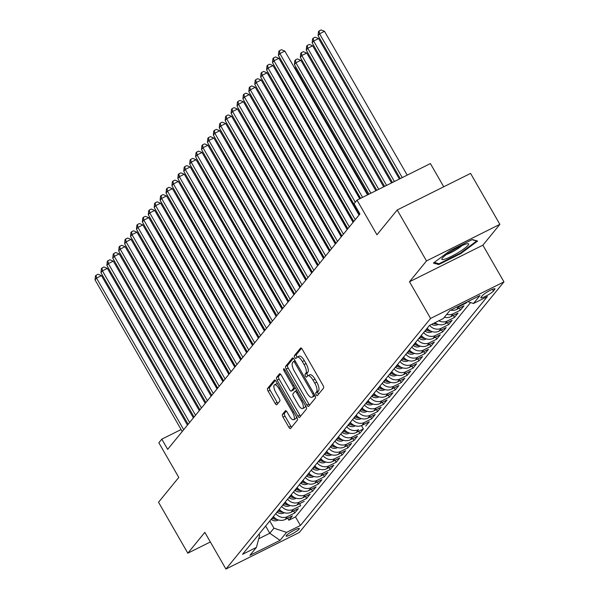 <?xml version="1.0" encoding="UTF-8"?>
<svg xmlns="http://www.w3.org/2000/svg" width="599" height="599" viewBox="0 0 599 599"><rect width="100%" height="100%" fill="white"/><g stroke="black" fill="none" stroke-linecap="round" stroke-linejoin="round"><path stroke-width="0.9" d="M316.19 394.711A1.632 0.592 -116.5 0 0 317.328 395.677A1.632 0.592 -116.5 0 0 317.403 395.617L323.572 388.062A2.336 0.846 -116.5 0 0 323.003 385.352L302.293 349.344A2.336 0.846 -116.5 0 0 300.676 347.959A2.336 0.846 -116.5 0 0 300.563 348.049L294.394 355.604A1.632 0.592 -116.5 0 0 294.79 357.506A1.632 0.592 -116.5 0 0 295.928 358.472A1.632 0.592 -116.5 0 0 296.003 358.404L296.805 357.431A7.473 2.71 -116.5 0 1 297.149 357.146A7.473 2.71 -116.5 0 1 302.345 361.556L304.067 364.559A7.473 2.71 -116.5 0 1 305.894 373.229L305.093 374.21A1.632 0.592 -116.5 0 0 305.49 376.112A1.632 0.592 -116.5 0 0 306.628 377.071A1.632 0.592 -116.5 0 0 306.703 377.011L307.504 376.037A7.473 2.71 -116.5 0 1 307.849 375.753A7.473 2.71 -116.5 0 1 313.037 380.163L314.767 383.158A7.473 2.71 -116.5 0 1 316.586 391.836L315.793 392.817A1.632 0.592 -116.5 0 0 316.19 394.711M307.849 375.753L309.833 374.764A7.473 2.71 -116.5 0 1 315.022 379.174L316.751 382.169A7.473 2.71 -116.5 0 1 318.571 390.848L317.777 391.828A1.632 0.592 -116.5 0 0 318.174 393.723A1.632 0.592 -116.5 0 0 318.526 394.239M301.522 348.319L296.378 354.615A1.632 0.592 -116.5 0 0 296.775 356.517A1.632 0.592 -116.5 0 0 297.209 357.116M297.149 357.146L299.133 356.158A7.473 2.71 -116.5 0 1 304.322 360.568L306.052 363.571A7.473 2.71 -116.5 0 1 307.871 372.241L307.077 373.222A1.632 0.592 -116.5 0 0 307.474 375.124A1.632 0.592 -116.5 0 0 307.901 375.723M299.073 529.149A7.607 1.146 150.1 0 0 299.32 528.52A7.607 1.146 150.1 0 0 293.398 530.632A7.607 1.146 150.1 0 0 286.382 535.476A7.607 1.146 150.1 0 0 286.127 536.105A7.607 1.146 150.1 0 0 292.05 534.001A7.607 1.146 150.1 0 0 299.073 529.149M282.451 414.373A2.336 0.846 -116.5 0 0 283.02 417.091L288.83 427.192A2.336 0.846 -116.5 0 0 290.455 428.57A2.336 0.846 -116.5 0 0 290.56 428.48L297.411 420.094A2.336 0.846 -116.5 0 0 296.842 417.383L276.139 381.368A2.336 0.846 -116.5 0 0 274.514 379.991A2.336 0.846 -116.5 0 0 274.409 380.08L267.558 388.466A2.336 0.846 -116.5 0 0 268.127 391.177L275.143 403.382A2.336 0.846 -116.5 0 0 276.768 404.759A2.336 0.846 -116.5 0 0 276.873 404.677L279.808 401.083A2.336 0.846 -116.5 0 0 279.239 398.372L275.757 392.323A6.245 2.269 -116.5 0 1 274.522 384.828A6.245 2.269 -116.5 0 1 278.864 388.519L292.492 412.224A6.245 2.269 -116.5 0 1 293.727 419.712A6.245 2.269 -116.5 0 1 289.384 416.028L287.116 412.075A2.336 0.846 -116.5 0 0 285.491 410.697A2.336 0.846 -116.5 0 0 285.386 410.787L282.451 414.373L284.435 413.385A2.336 0.846 -116.5 0 0 285.004 416.103L290.815 426.203A2.336 0.846 -116.5 0 0 291.586 427.229M426.503 260.932L409.499 281.755L482.869 245.178L499.873 224.355L426.503 260.932L397.204 209.979L376.943 234.786L357.019 200.133L354.061 203.757L359.924 213.948L167.675 449.347L161.812 439.157L158.855 442.781L178.779 477.425L158.525 502.232L187.824 553.184L210.346 541.96M409.499 281.755L430.591 318.443L225.92 569.05L204.828 532.361L187.824 553.184M306.89 405.081A2.336 0.846 -116.5 0 0 308.507 406.459A2.336 0.846 -116.5 0 0 308.62 406.369L315.471 397.983A2.336 0.846 -116.5 0 0 314.902 395.273L294.191 359.258A2.336 0.846 -116.5 0 0 292.574 357.88A2.336 0.846 -116.5 0 0 292.462 357.97L285.611 366.356A2.336 0.846 -116.5 0 0 286.18 369.066L306.89 405.081L308.874 404.093A2.336 0.846 -116.5 0 0 309.646 405.119M306.441 409.035L299.59 417.428A2.336 0.846 -116.5 0 1 299.485 417.51A2.336 0.846 -116.5 0 1 297.86 416.133L277.15 380.125A2.336 0.846 -116.5 0 1 276.581 377.415L279.516 373.821A2.336 0.846 -116.5 0 1 279.628 373.731A2.336 0.846 -116.5 0 1 281.245 375.116L289.646 389.717A2.336 0.846 -116.5 0 0 291.264 391.095A2.336 0.846 -116.5 0 0 291.376 391.005L293.323 388.624A2.336 0.846 -116.5 0 0 292.754 385.913L284.008 370.706A1.632 0.592 -116.5 0 1 283.686 368.752A1.632 0.592 -116.5 0 1 284.825 369.71L305.872 406.324A2.336 0.846 -116.5 0 1 306.441 409.035M397.204 209.979L470.574 173.403L499.873 224.355M287.715 518.217L288.868 520.217L292.417 515.874L285.176 519.483L287.542 516.585A9.509 8.745 -140.8 0 1 275.772 513.628M293.63 510.969L294.783 512.976L298.332 508.626L291.092 512.235L293.465 509.337A9.509 8.745 -140.8 0 1 281.687 506.387M299.545 503.729L300.698 505.728L293.465 509.337M305.46 496.489L306.613 498.488L310.162 494.145L302.929 497.747L305.295 494.856A9.509 8.745 -140.8 0 1 293.517 491.899M311.375 489.241L312.528 491.247L316.077 486.897L308.844 490.506L311.21 487.608A9.509 8.745 -140.8 0 1 299.433 484.658M317.29 482L318.443 483.999L321.992 479.657L314.76 483.266L317.126 480.368A9.509 8.745 -140.8 0 1 305.348 477.41M323.205 474.76L324.358 476.759L327.908 472.416L320.675 476.018L323.041 473.128A9.509 8.745 -140.8 0 1 311.263 470.17M329.121 467.512L330.274 469.519L333.823 465.168L326.59 468.777L328.956 465.88A9.509 8.745 -140.8 0 1 317.178 462.93M335.036 460.272L336.189 462.271L339.738 457.928L332.505 461.537L334.871 458.639A9.509 8.745 -140.8 0 1 323.093 455.682M340.958 453.024L342.104 455.03L345.653 450.688L338.42 454.289L340.786 451.391A9.509 8.745 -140.8 0 1 329.008 448.441M346.873 445.783L348.019 447.79L351.568 443.44L344.335 447.049L346.701 444.151A9.509 8.745 -140.8 0 1 334.923 441.201M352.789 438.543L353.934 440.542L357.483 436.199L350.25 439.808L352.616 436.911A9.509 8.745 -140.8 0 1 340.838 433.953M358.704 431.295L359.849 433.302L363.398 428.959L361.467 425.597M365.764 426.061L369.313 421.711L362.081 425.32L364.447 422.422A9.509 8.745 -140.8 0 1 352.669 419.472M370.534 416.814L371.68 418.813L375.229 414.471L367.996 418.08L370.362 415.182A9.509 8.745 -140.8 0 1 358.584 412.224M376.449 409.566L377.595 411.573L381.144 407.223L373.911 410.832L376.277 407.934A9.509 8.745 -140.8 0 1 364.499 404.984M382.364 402.326L383.51 404.332L387.059 399.982L379.826 403.591L382.192 400.694A9.509 8.745 -140.8 0 1 370.414 397.743M388.279 395.085L389.425 397.085L392.974 392.742L385.741 396.351L388.107 393.453A9.509 8.745 -140.8 0 1 376.329 390.496M394.194 387.838L395.34 389.844L398.889 385.494L391.656 389.103L394.022 386.205A9.509 8.745 -140.8 0 1 382.244 383.255M400.11 380.597L401.255 382.604L404.804 378.254L397.571 381.863L399.937 378.965A9.509 8.745 -140.8 0 1 388.159 376.015M406.025 373.357L407.17 375.356L410.719 371.013L403.486 374.622L405.852 371.724A9.509 8.745 -140.8 0 1 394.075 368.767M411.94 366.109L413.085 368.115L416.642 363.765L409.402 367.374L411.768 364.477A9.509 8.745 -140.8 0 1 399.99 361.526M417.855 358.868L419.008 360.868L422.557 356.525L415.317 360.134L417.683 357.236A9.509 8.745 -140.8 0 1 405.905 354.279M423.77 351.628L424.923 353.627L428.472 349.284L421.232 352.893L423.598 349.996A9.509 8.745 -140.8 0 1 411.82 347.038M429.685 344.38L430.838 346.387L434.387 342.036L427.147 345.645L429.513 342.748A9.509 8.745 -140.8 0 1 417.735 339.798M435.6 337.14L436.753 339.139L440.302 334.796L433.062 338.405L435.428 335.507A9.509 8.745 -140.8 0 1 423.65 332.55M441.515 329.899L442.668 331.898L446.218 327.556L438.977 331.165L441.343 328.267A9.509 8.745 -140.8 0 1 429.618 325.369M447.431 322.651L448.584 324.658L452.133 320.308L444.892 323.917L447.258 321.019A9.509 8.745 -140.8 0 1 438.79 320.794M453.346 315.411L454.499 317.41L458.048 313.067L450.807 316.676L453.173 313.779A9.509 8.745 -140.8 0 1 446.749 314.355M459.261 308.171L460.414 310.17L463.963 305.827L456.723 309.436L459.089 306.538A9.509 8.745 -140.8 0 1 456.228 307.384M466.067 302.473L466.329 302.929L467.123 301.948M482.427 295.562L481.132 297.156A7.375 1.108 150.1 0 0 480.885 297.77A7.375 1.108 150.1 0 0 486.628 295.726A7.375 1.108 150.1 0 0 493.426 291.032L494.729 289.437A7.375 1.108 150.1 0 0 494.969 288.823A7.375 1.108 150.1 0 0 489.233 290.867A7.375 1.108 150.1 0 0 482.427 295.562M430.591 318.443L503.961 281.867L299.298 532.474L225.92 569.05M288.868 520.217L295.509 516.907L300.436 525.465L487.354 296.587L473.472 303.506L467.789 301.619M300.436 525.465L286.554 532.384L280.047 540.35L249.903 555.378L256.409 547.411L242.528 554.33L429.453 325.452L443.335 318.533L449.842 310.567L479.979 295.539L473.472 303.506M285.236 502.037A9.509 8.745 39.2 0 0 297.014 504.994L304.247 501.385M306.613 498.488L299.38 502.097A9.509 8.745 -140.8 0 1 287.602 499.139M312.528 491.247L305.295 494.856M318.443 483.999L311.21 487.608M324.358 476.759L317.126 480.368M330.274 469.519L323.041 473.128M336.189 462.271L328.956 465.88M342.104 455.03L334.871 458.639M348.019 447.79L340.786 451.391M353.934 440.542L346.701 444.151M359.849 433.302L352.616 436.911M344.388 429.61A9.509 8.745 39.2 0 0 356.165 432.56L363.398 428.959M371.68 418.813L364.447 422.422M377.595 411.573L370.362 415.182M383.51 404.332L376.277 407.934M389.425 397.085L382.192 400.694M395.34 389.844L388.107 393.453M401.255 382.604L394.022 386.205M407.17 375.356L399.937 378.965M413.085 368.115L405.852 371.724M419.008 360.868L411.768 364.477M424.923 353.627L417.683 357.236M430.838 346.387L423.598 349.996M436.753 339.139L429.513 342.748M442.668 331.898L435.428 335.507M448.584 324.658L441.343 328.267M454.499 317.41L447.258 321.019M460.414 310.17L453.173 313.779M466.329 302.929L459.089 306.538M295.509 516.907L470.582 302.54M294.783 512.976L287.542 516.585M265.642 526.034L269.79 533.26L273.93 528.183L269.782 520.965M443.739 186.776L430.389 163.564L357.019 200.133M482.869 245.178L503.961 281.867M181.085 429.55L161.812 439.157M258.723 538.771L269.79 533.26L280.047 540.35M259 534.166L259.659 535.304L256.409 547.411M450.74 310.117A9.509 8.745 39.2 0 0 456.723 309.436M444.383 317.253A9.509 8.745 39.2 0 0 450.807 316.676M434.911 322.734A9.509 8.745 39.2 0 0 444.892 323.917M427.199 328.207A9.509 8.745 39.2 0 0 438.977 331.165M421.284 335.447A9.509 8.745 39.2 0 0 433.062 338.405M415.369 342.695A9.509 8.745 39.2 0 0 427.147 345.645M409.454 349.936A9.509 8.745 39.2 0 0 421.232 352.893M403.539 357.176A9.509 8.745 39.2 0 0 415.317 360.134M397.624 364.424A9.509 8.745 39.2 0 0 409.402 367.374M391.709 371.665A9.509 8.745 39.2 0 0 403.486 374.622M385.793 378.905A9.509 8.745 39.2 0 0 397.571 381.863M379.878 386.153A9.509 8.745 39.2 0 0 391.656 389.103M373.963 393.393A9.509 8.745 39.2 0 0 385.741 396.351M368.048 400.634A9.509 8.745 39.2 0 0 379.826 403.591M362.133 407.882A9.509 8.745 39.2 0 0 373.911 410.832M356.218 415.122A9.509 8.745 39.2 0 0 367.996 418.08M350.303 422.37A9.509 8.745 39.2 0 0 362.081 425.32M356.165 432.56L358.531 429.663A9.509 8.745 -140.8 0 1 346.754 426.713M338.472 436.851A9.509 8.745 39.2 0 0 350.25 439.808M332.557 444.099A9.509 8.745 39.2 0 0 344.335 447.049M326.642 451.339A9.509 8.745 39.2 0 0 338.42 454.289M320.727 458.579A9.509 8.745 39.2 0 0 332.505 461.537M314.812 465.827A9.509 8.745 39.2 0 0 326.59 468.777M308.897 473.068A9.509 8.745 39.2 0 0 320.675 476.018M302.982 480.308A9.509 8.745 39.2 0 0 314.76 483.266M297.067 487.556A9.509 8.745 39.2 0 0 308.844 490.506M291.151 494.796A9.509 8.745 39.2 0 0 302.929 497.747M279.321 509.285A9.509 8.745 39.2 0 0 291.092 512.235M273.406 516.525A9.509 8.745 39.2 0 0 285.176 519.483M273.93 528.183L286.554 532.384M433.399 263.073L438.738 264.556L460.841 253.542L477.598 241.045L472.252 239.563L450.156 250.577L433.399 263.073M460.534 253.018L460.841 253.542M438.139 263.515L438.738 264.556M293.42 358.232L287.595 365.368A2.336 0.846 -116.5 0 0 288.164 368.078L308.874 404.093M313.225 395.961A1.632 0.592 -116.5 0 0 312.82 394.067L294.648 362.455A1.632 0.592 -116.5 0 0 293.51 361.489A1.632 0.592 -116.5 0 0 293.435 361.549L292.597 362.582A7.473 2.71 -116.5 0 0 294.416 371.26L306.838 392.869A7.473 2.71 -116.5 0 0 312.034 397.279A7.473 2.71 -116.5 0 0 312.379 396.995L314.834 395.16M312.034 397.279L314.018 396.291A7.473 2.71 -116.5 0 0 314.363 396.006L312.379 396.995M314.924 395.318L314.363 396.006M280.474 374.09L278.565 376.427A2.336 0.846 -116.5 0 0 279.134 379.137L299.844 415.144A2.336 0.846 -116.5 0 0 300.616 416.17M293.113 390.144A2.336 0.846 -116.5 0 0 293.248 390.106A2.336 0.846 -116.5 0 0 293.36 390.016L295.202 387.763M298.362 404.872A6.245 2.269 -116.5 0 0 302.697 408.555A6.245 2.269 -116.5 0 0 301.462 401.068L296.662 392.712A2.336 0.846 -116.5 0 0 295.037 391.334A2.336 0.846 -116.5 0 0 294.933 391.424L292.986 393.805A2.336 0.846 -116.5 0 0 293.555 396.516L298.362 404.872M302.697 408.555L304.681 407.567A6.245 2.269 -116.5 0 0 305.318 405.351M286.344 411.049L284.435 413.385M293.727 419.712L295.711 418.723A6.245 2.269 -116.5 0 0 296.34 416.507M277.607 383.929A6.245 2.269 -116.5 0 0 276.506 383.839L274.522 384.828M275.368 380.343L269.535 387.478A2.336 0.846 -116.5 0 0 270.112 390.189L277.127 402.393A2.336 0.846 -116.5 0 0 277.899 403.419M407.2 175.125L324.508 31.313L319.552 33.784L318.069 35.596L400.282 178.569M402.243 177.596L319.552 33.784L319.072 30.938L321.049 29.95L324.508 31.313M318.069 35.596L318.481 31.665L319.072 30.938M367.539 194.892L284.847 51.087L279.89 53.558L362.582 197.363M278.408 55.37L278.82 51.432L279.411 50.705L279.89 53.558L278.408 55.37L360.62 198.344M279.411 50.705L281.395 49.717L284.847 51.087M468.156 245.231A15.462 2.329 150.1 0 0 467.886 243.688A15.462 2.329 150.1 0 0 454.836 249.214A15.462 2.329 150.1 0 0 442.376 258.079A15.462 2.329 150.1 0 0 442.032 258.551A15.462 2.329 150.1 0 0 452.125 256.005A15.462 2.329 150.1 0 0 468.156 245.231M472.012 239.682L476.669 240.978L460.436 253.092L439.03 263.762L434.26 262.437M446.644 254.41A10.58 1.595 150.1 0 0 461.979 245.59M399.368 179.026L318.593 38.561L313.636 41.032L312.154 42.843L392.45 182.478M394.404 181.497L313.636 41.032L313.157 38.179L315.134 37.19L318.593 38.561M312.154 42.843L312.566 38.905L313.157 38.179M391.529 182.935L312.678 45.801L307.721 48.272L306.239 50.084L384.618 186.379M386.572 185.405L307.721 48.272L307.242 45.427L309.219 44.438L312.678 45.801M306.239 50.084L306.651 46.145L307.242 45.427M383.697 186.836L306.763 53.041L301.806 55.512L300.324 57.324L376.778 190.287M378.74 189.306L301.806 55.512L301.327 52.667L303.304 51.679L306.763 53.041M300.324 57.324L300.735 53.393L301.327 52.667M438.079 324.381L437.51 324.718A6.304 5.795 -140.8 0 1 431.677 324.344M375.865 190.744L300.848 60.289L295.891 62.76L294.409 64.572L368.947 194.188M433.616 323.378A6.304 5.795 39.2 0 0 436.753 323.857M370.901 193.215L295.891 62.76L295.412 59.907L297.389 58.919L300.848 60.289M294.409 64.572L294.82 60.634L295.412 59.907M359.707 198.801L278.932 58.328L273.975 60.799L355.304 202.237M272.493 62.61L272.904 58.68L273.496 57.953L273.975 60.799L272.493 62.61L359.685 214.24M273.496 57.953L275.48 56.965L278.932 58.328M358.988 215.086L273.017 65.568L268.06 68.039L355.244 219.668M266.577 69.851L266.989 65.92L267.581 65.194L268.06 68.039L266.577 69.851L353.769 221.48M267.581 65.194L269.565 64.205L273.017 65.568M353.073 222.334L267.102 72.816L262.145 75.287L349.329 226.916M260.662 77.099L261.074 73.16L261.666 72.434L262.145 75.287L260.662 77.099L347.854 228.721M261.666 72.434L263.642 71.446L267.102 72.816M347.158 229.574L261.186 80.056L256.23 82.527L343.414 234.157M254.747 84.339L255.159 80.408L255.751 79.682L256.23 82.527L254.747 84.339L341.939 235.969M255.751 79.682L257.727 78.694L261.186 80.056M432.164 331.621L431.594 331.958A6.304 5.795 -140.8 0 1 425.29 331.277L424.916 331.007M368.026 194.653L294.933 67.53L294.446 67.777M428.974 329.959A6.304 5.795 -140.8 0 1 427.124 329.031L426.75 328.761M426.039 329.63L426.413 329.899A6.304 5.795 39.2 0 0 430.838 331.105M294.116 67.208L294.933 67.53M341.243 236.815L255.271 87.297L250.315 89.775L337.499 241.397M248.832 91.58L249.244 87.649L249.835 86.922L250.315 89.775L248.832 91.58L336.024 243.209M249.835 86.922L251.812 85.934L255.271 87.297M426.248 338.869L425.679 339.199A6.304 5.795 -140.8 0 1 419.375 338.517L419.001 338.255M360.194 198.554L289.017 74.77L288.523 75.017M423.059 337.2A6.304 5.795 -140.8 0 1 421.209 336.271L420.835 336.009M420.124 336.878L420.498 337.14A6.304 5.795 39.2 0 0 424.923 338.345M288.201 74.448L289.017 74.77M335.328 244.063L249.356 94.545L244.399 97.016L331.584 248.645M242.917 98.828L243.329 94.889L243.92 94.17L244.399 97.016L242.917 98.828L330.109 250.457M243.92 94.17L245.897 93.182L249.356 94.545M420.333 346.11L419.764 346.447A6.304 5.795 -140.8 0 1 413.46 345.758L413.085 345.496M359.363 214.637L283.102 82.018L282.608 82.258M417.144 344.447A6.304 5.795 -140.8 0 1 415.294 343.512L414.92 343.249M414.209 344.118L414.583 344.388A6.304 5.795 39.2 0 0 419.008 345.586M282.286 81.696L283.102 82.018M329.413 251.303L243.441 101.785L238.484 104.256L325.669 255.885M237.002 106.068L237.414 102.137L238.005 101.411L238.484 104.256L237.002 106.068L324.194 257.697M238.005 101.411L239.982 100.422L243.441 101.785M414.418 353.35L413.849 353.687A6.304 5.795 -140.8 0 1 407.545 353.006L407.17 352.736M353.447 221.877L277.187 89.258L276.693 89.506M411.228 351.688A6.304 5.795 -140.8 0 1 409.379 350.759L409.005 350.49M408.293 351.358L408.668 351.628A6.304 5.795 39.2 0 0 413.093 352.833M276.371 88.937L277.187 89.258M323.497 258.543L237.526 109.033L232.569 111.504L319.754 263.126M231.087 113.308L231.499 109.377L232.09 108.651L232.569 111.504L231.087 113.308L318.279 264.938M232.09 108.651L234.067 107.663L237.526 109.033M408.496 360.598L407.934 360.927A6.304 5.795 -140.8 0 1 401.63 360.246L401.255 359.984M347.532 229.125L271.272 96.499L270.778 96.746M405.313 358.928A6.304 5.795 -140.8 0 1 403.456 358L403.09 357.738M402.378 358.606L402.753 358.868A6.304 5.795 39.2 0 0 407.178 360.074M270.456 96.184L271.272 96.499M317.582 265.791L231.611 116.273L226.654 118.744L313.839 270.374M225.172 120.556L225.583 116.618L226.175 115.899L226.654 118.744L225.172 120.556L312.364 272.186M226.175 115.899L228.152 114.911L231.611 116.273M402.58 367.838L402.019 368.175A6.304 5.795 -140.8 0 1 395.714 367.487L395.34 367.224M341.617 236.365L265.357 103.747L264.863 103.986M399.398 366.176A6.304 5.795 -140.8 0 1 397.541 365.24L397.174 364.978M396.463 365.847L396.838 366.116A6.304 5.795 39.2 0 0 401.263 367.314M264.541 103.425L265.357 103.747M311.667 273.032L225.696 123.514L220.739 125.985L307.923 277.614M219.256 127.797L219.668 123.866L220.26 123.139L220.739 125.985L219.256 127.797L306.448 279.426M220.26 123.139L222.236 122.151L225.696 123.514M396.665 375.079L396.104 375.416A6.304 5.795 -140.8 0 1 389.799 374.734L389.425 374.465M335.702 243.606L259.442 110.987L258.948 111.234M393.483 373.417A6.304 5.795 -140.8 0 1 391.626 372.488L391.259 372.219M390.548 373.087L390.922 373.357A6.304 5.795 39.2 0 0 395.347 374.562M258.626 110.665L259.442 110.987M305.752 280.272L219.781 130.762L214.824 133.233L302.008 284.854M213.341 135.037L213.753 131.106L214.345 130.38L214.824 133.233L213.341 135.037L300.533 286.666M214.345 130.38L216.321 129.391L219.781 130.762M390.75 382.327L390.189 382.656A6.304 5.795 -140.8 0 1 383.884 381.975L383.51 381.713M329.787 250.854L253.527 118.228L253.033 118.475M387.568 380.657A6.304 5.795 -140.8 0 1 385.711 379.729L385.344 379.466M384.633 380.335L385.007 380.597A6.304 5.795 39.2 0 0 389.432 381.803M252.711 117.913L253.527 118.228M299.837 287.52L213.865 138.002L208.909 140.473L296.093 292.102M207.426 142.285L207.831 138.347L208.422 137.628L208.909 140.473L207.426 142.285L294.618 293.914M208.422 137.628L210.406 136.639L213.865 138.002M293.922 294.76L207.95 145.243L202.994 147.713L290.178 299.343M201.511 149.525L201.915 145.594L202.507 144.868L202.994 147.713L201.511 149.525L288.703 301.155M202.507 144.868L204.491 143.88L207.95 145.243M288.007 302.001L202.035 152.49L197.078 154.961L284.263 306.583M195.596 156.766L196 152.835L196.592 152.109L197.078 154.961L195.596 156.766L282.788 308.395M196.592 152.109L198.576 151.12L202.035 152.49M384.835 389.567L384.273 389.904A6.304 5.795 -140.8 0 1 377.969 389.215L377.595 388.953M323.872 258.094L247.612 125.476L247.117 125.715M381.653 387.905A6.304 5.795 -140.8 0 1 379.796 386.976L379.429 386.707M378.718 387.575L379.092 387.845A6.304 5.795 39.2 0 0 383.517 389.043M246.795 125.154L247.612 125.476M378.92 396.808L378.358 397.144A6.304 5.795 -140.8 0 1 372.054 396.463L371.68 396.194M317.957 265.335L241.697 132.716L241.202 132.963M375.738 395.145A6.304 5.795 -140.8 0 1 373.881 394.217L373.514 393.947M372.803 394.816L373.177 395.085A6.304 5.795 39.2 0 0 377.602 396.291M240.88 132.394L241.697 132.716M373.005 404.055L372.443 404.385A6.304 5.795 -140.8 0 1 366.131 403.704L365.764 403.441M312.042 272.582L235.781 139.956L235.287 140.203M369.823 402.386A6.304 5.795 -140.8 0 1 367.966 401.457L367.591 401.195M366.887 402.064L367.262 402.326A6.304 5.795 39.2 0 0 371.687 403.531M234.965 139.642L235.781 139.956M282.092 309.249L196.12 159.731L191.163 162.202L278.348 313.831M189.681 164.014L190.085 160.075L190.677 159.356L191.163 162.202L189.681 164.014L276.873 315.643M190.677 159.356L192.661 158.368L196.12 159.731M367.09 411.296L366.528 411.633A6.304 5.795 -140.8 0 1 360.216 410.944L359.849 410.682M306.119 279.823L229.866 147.204L229.372 147.444M363.907 409.634A6.304 5.795 -140.8 0 1 362.051 408.705L361.676 408.436M360.972 409.304L361.347 409.574A6.304 5.795 39.2 0 0 365.772 410.779M229.05 146.882L229.866 147.204M276.176 316.489L190.205 166.971L185.248 169.442L272.433 321.071M183.766 171.254L184.17 167.323L184.762 166.597L185.248 169.442L183.766 171.254L270.958 322.883M184.762 166.597L186.746 165.609L190.205 166.971M361.175 418.536L360.613 418.873A6.304 5.795 -140.8 0 1 354.301 418.192L353.934 417.922M300.204 287.063L223.951 154.445L223.457 154.692M357.992 416.874A6.304 5.795 -140.8 0 1 356.135 415.946L355.761 415.676M355.057 416.545L355.432 416.814A6.304 5.795 39.2 0 0 359.857 418.02M223.135 154.123L223.951 154.445M270.261 323.73L184.29 174.219L179.333 176.69L266.518 328.312M177.851 178.495L178.255 174.564L178.846 173.837L179.333 176.69L177.851 178.495L265.043 330.124M178.846 173.837L180.831 172.849L184.29 174.219M355.259 425.784L354.698 426.114A6.304 5.795 -140.8 0 1 348.386 425.432L348.019 425.17M294.289 294.311L218.029 161.693L217.542 161.932M352.077 424.114A6.304 5.795 -140.8 0 1 350.22 423.186L349.846 422.924M349.142 423.793L349.517 424.055A6.304 5.795 39.2 0 0 353.942 425.26M217.22 161.371L218.029 161.693M264.346 330.977L178.375 181.46L173.411 183.93L260.602 335.56M171.935 185.742L172.34 181.804L172.931 181.085L173.411 183.93L171.935 185.742L259.127 337.372M172.931 181.085L174.915 180.097L178.375 181.46M349.344 433.025L348.783 433.362A6.304 5.795 -140.8 0 1 342.471 432.673L342.104 432.411M288.374 301.552L212.113 168.933L211.627 169.173M346.162 431.362A6.304 5.795 -140.8 0 1 344.305 430.434L343.931 430.164M343.227 431.033L343.601 431.302A6.304 5.795 39.2 0 0 348.026 432.508M211.305 168.611L212.113 168.933M258.431 338.218L172.46 188.7L167.495 191.171L254.687 342.8M166.02 192.983L166.425 189.052L167.016 188.326L167.495 191.171L166.02 192.983L253.212 344.612M167.016 188.326L169 187.337L172.46 188.7M343.429 440.265L342.868 440.602A6.304 5.795 -140.8 0 1 336.556 439.921L336.189 439.651M282.458 308.792L206.198 176.173L205.712 176.42M340.247 438.603A6.304 5.795 -140.8 0 1 338.39 437.674L338.016 437.405M337.312 438.281L337.686 438.543A6.304 5.795 39.2 0 0 342.111 439.748M205.39 175.851L206.198 176.173M252.516 345.458L166.544 195.948L161.58 198.419L248.772 350.048M160.105 200.231L160.51 196.292L161.101 195.566L161.58 198.419L160.105 200.231L247.297 351.853M161.101 195.566L163.085 194.578L166.544 195.948M337.514 447.513L336.952 447.842A6.304 5.795 -140.8 0 1 330.641 447.161L330.266 446.899M276.543 316.04L200.283 183.421L199.796 183.661M334.332 445.843A6.304 5.795 -140.8 0 1 332.475 444.915L332.101 444.653M331.397 445.521L331.764 445.783A6.304 5.795 39.2 0 0 336.196 446.989M199.474 183.099L200.283 183.421M246.601 352.706L160.629 203.188L155.665 205.659L242.857 357.289M154.19 207.471L154.594 203.533L155.186 202.814L155.665 205.659L154.19 207.471L241.382 359.101M155.186 202.814L157.17 201.826L160.629 203.188M331.599 454.753L331.037 455.09A6.304 5.795 -140.8 0 1 324.725 454.401L324.351 454.139M270.628 323.28L194.368 190.662L193.881 190.901M328.417 453.091A6.304 5.795 -140.8 0 1 326.56 452.163L326.185 451.893M325.482 452.762L325.849 453.031A6.304 5.795 39.2 0 0 330.274 454.237M193.559 190.34L194.368 190.662M240.686 359.947L154.714 210.429L149.75 212.9L236.942 364.529M148.275 214.712L148.679 210.781L149.271 210.054L149.75 212.9L148.275 214.712L235.467 366.341M149.271 210.054L151.255 209.066L154.714 210.429M325.684 461.994L325.122 462.331A6.304 5.795 -140.8 0 1 318.81 461.649L318.436 461.38M264.713 330.521L188.453 197.902L187.966 198.149M322.502 460.332A6.304 5.795 -140.8 0 1 320.645 459.403L320.27 459.134M319.567 460.01L319.933 460.272A6.304 5.795 39.2 0 0 324.358 461.477M187.644 197.58L188.453 197.902M319.769 469.242L319.207 469.571A6.304 5.795 -140.8 0 1 312.895 468.89L312.521 468.628M258.798 337.769L182.538 205.15L182.051 205.39M316.586 467.572A6.304 5.795 -140.8 0 1 314.73 466.643L314.355 466.381M313.651 467.25L314.018 467.512A6.304 5.795 39.2 0 0 318.443 468.718M181.729 204.828L182.538 205.15M313.854 476.482L313.292 476.819A6.304 5.795 -140.8 0 1 306.98 476.138L306.606 475.868M252.883 345.009L176.623 212.39L176.136 212.63M310.671 474.82A6.304 5.795 -140.8 0 1 308.814 473.891L308.44 473.622M307.736 474.49L308.103 474.76A6.304 5.795 39.2 0 0 312.528 475.965M175.814 212.068L176.623 212.39M234.771 367.187L148.799 217.677L143.835 220.147L231.027 371.777M142.36 221.959L142.764 218.021L143.356 217.295L143.835 220.147L142.36 221.959L229.552 373.581M143.356 217.295L145.34 216.306L148.799 217.677M228.855 374.435L142.884 224.917L137.92 227.388L225.112 379.017M136.445 229.2L136.849 225.261L137.441 224.543L137.92 227.388L136.445 229.2L223.637 380.829M137.441 224.543L139.425 223.554L142.884 224.917M222.94 381.675L136.961 232.157L132.005 234.628L219.197 386.258M130.53 236.44L130.934 232.509L131.525 231.783L132.005 234.628L130.53 236.44L217.722 388.07M131.525 231.783L133.51 230.795L136.961 232.157M307.938 483.722L307.377 484.059A6.304 5.795 -140.8 0 1 301.065 483.378L300.691 483.108M246.968 352.249L170.708 219.631L170.221 219.878M304.756 482.06A6.304 5.795 -140.8 0 1 302.899 481.132L302.525 480.87M301.821 481.738L302.188 482A6.304 5.795 39.2 0 0 306.613 483.206M169.899 219.309L170.708 219.631M217.025 388.916L131.046 239.405L126.09 241.876L213.281 393.506M124.614 243.688L125.019 239.75L125.61 239.023L126.09 241.876L124.614 243.688L211.806 395.31M125.61 239.023L127.594 238.035L131.046 239.405M302.023 490.97L301.462 491.3A6.304 5.795 -140.8 0 1 295.15 490.618L294.775 490.356M241.053 359.497L164.792 226.879L164.306 227.118M298.841 489.301A6.304 5.795 -140.8 0 1 296.984 488.372L296.61 488.11M295.899 488.979L296.273 489.241A6.304 5.795 39.2 0 0 300.698 490.446M163.984 226.557L164.792 226.879M211.11 396.164L125.131 246.646L120.174 249.117L207.366 400.746M118.699 250.929L119.104 246.998L119.695 246.271L120.174 249.117L118.699 250.929L205.891 402.558M119.695 246.271L121.679 245.283L125.131 246.646M296.108 498.211L295.547 498.548A6.304 5.795 -140.8 0 1 289.235 497.866L288.86 497.597M235.137 366.738L158.877 234.119L158.391 234.359M292.926 496.549A6.304 5.795 -140.8 0 1 291.069 495.62L290.695 495.351M289.983 496.219L290.358 496.489A6.304 5.795 39.2 0 0 294.783 497.694M158.069 233.797L158.877 234.119M205.195 403.404L119.216 253.886L114.259 256.357L201.451 407.986M112.784 258.169L113.189 254.238L113.78 253.512L114.259 256.357L112.784 258.169L199.976 409.798M113.78 253.512L115.764 252.523L119.216 253.886M290.193 505.451L289.631 505.788A6.304 5.795 -140.8 0 1 283.32 505.107L282.945 504.837M229.222 373.986L152.962 241.36L152.475 241.607M287.011 503.789A6.304 5.795 -140.8 0 1 285.154 502.861L284.78 502.598M284.068 503.467L284.443 503.729A6.304 5.795 39.2 0 0 288.868 504.935M152.153 241.038L152.962 241.36M199.28 410.644L113.301 261.134L108.344 263.605L195.536 415.234M106.869 265.417L107.273 261.478L107.865 260.752L108.344 263.605L106.869 265.417L194.061 417.039M107.865 260.752L109.849 259.764L113.301 261.134M284.278 512.699L283.709 513.036A6.304 5.795 -140.8 0 1 277.404 512.347L277.03 512.085M223.307 381.226L147.047 248.607L146.56 248.847M281.096 511.037A6.304 5.795 -140.8 0 1 279.239 510.101L278.864 509.839M278.153 510.707L278.528 510.969A6.304 5.795 39.2 0 0 282.953 512.175M146.238 248.286L147.047 248.607M193.365 417.892L107.386 268.374L102.429 270.845L189.621 422.475M100.954 272.657L101.358 268.726L101.95 268L102.429 270.845L100.954 272.657L188.146 424.287M101.95 268L103.934 267.012L107.386 268.374M278.363 519.939L277.794 520.276A6.304 5.795 -140.8 0 1 271.489 519.595L271.115 519.326M217.392 388.466L141.132 255.848L140.645 256.087M275.181 518.277A6.304 5.795 -140.8 0 1 273.324 517.349L272.949 517.079M272.238 517.948L272.612 518.217A6.304 5.795 39.2 0 0 277.038 519.423M140.323 255.526L141.132 255.848M187.45 425.133L101.471 275.615L96.514 278.086L183.706 429.715M95.039 279.898L95.443 275.967L96.035 275.241L96.514 278.086L95.039 279.898L182.231 431.527M96.035 275.241L98.019 274.252L101.471 275.615M297.014 504.994L299.38 502.097M494.317 288.725L494.729 289.437M492.445 289.324L493.426 291.032M318.571 390.848L316.586 391.836M316.751 382.169L314.767 383.158M315.022 379.174L313.037 380.163M307.077 373.222L305.093 374.21M307.871 372.241L305.894 373.229M306.052 363.571L304.067 364.559M304.322 360.568L302.345 361.556M296.378 354.615L294.394 355.604M317.777 391.828L315.793 392.817M288.164 368.078L286.18 369.066M287.595 365.368L285.611 366.356M313.898 393.528L312.82 394.067M295.726 361.916L294.648 362.455M295.052 360.748L293.607 361.467M299.844 415.144L297.86 416.133M279.134 379.137L277.15 380.125M278.565 376.427L276.581 377.415M293.36 390.016L291.376 391.005M295.165 387.703L293.323 388.624M293.824 385.374L292.754 385.913M285.087 370.175L284.008 370.706M302.54 400.529L301.462 401.068M297.74 392.18L296.662 392.712M296.775 390.503L295.18 391.304M293.57 411.685L292.492 412.224M279.935 387.98L278.864 388.519M277.127 402.393L275.143 403.382M270.112 390.189L268.127 391.177M269.535 387.478L267.558 388.466M290.815 426.203L288.83 427.192M285.004 416.103L283.02 417.091M427.124 329.031L427.499 328.566M425.29 331.277L426.413 329.899M421.209 336.271L421.584 335.807M419.375 338.517L420.498 337.14M415.294 343.512L415.669 343.055M413.46 345.758L414.583 344.388M409.379 350.759L409.753 350.295M407.545 353.006L408.668 351.628M403.456 358L403.838 357.536M401.63 360.246L402.753 358.868M397.541 365.24L397.923 364.784M395.714 367.487L396.838 366.116M391.626 372.488L392.008 372.024M389.799 374.734L390.922 373.357M385.711 379.729L386.093 379.264M383.884 381.975L385.007 380.597M379.796 386.976L380.178 386.512M377.969 389.215L379.092 387.845M373.881 394.217L374.263 393.753M372.054 396.463L373.177 395.085M367.966 401.457L368.348 400.993M366.131 403.704L367.262 402.326M362.051 408.705L362.432 408.241M360.216 410.944L361.347 409.574M356.135 415.946L356.517 415.481M354.301 418.192L355.432 416.814M350.22 423.186L350.602 422.722M348.386 425.432L349.517 424.055M344.305 430.434L344.687 429.97M342.471 432.673L343.601 431.302M338.39 437.674L338.772 437.21M336.556 439.921L337.686 438.543M332.475 444.915L332.857 444.451M330.641 447.161L331.764 445.783M326.56 452.163L326.942 451.698M324.725 454.401L325.849 453.031M320.645 459.403L321.027 458.939M318.81 461.649L319.933 460.272M314.73 466.643L315.111 466.179M312.895 468.89L314.018 467.512M308.814 473.891L309.196 473.427M306.98 476.138L308.103 474.76M302.899 481.132L303.281 480.668M301.065 483.378L302.188 482M296.984 488.372L297.366 487.908M295.15 490.618L296.273 489.241M291.069 495.62L291.451 495.156M289.235 497.866L290.358 496.489M285.154 502.861L285.536 502.396M283.32 505.107L284.443 503.729M279.239 510.101L279.621 509.644M277.404 512.347L278.528 510.969M273.324 517.349L273.706 516.885M271.489 519.595L272.612 518.217M295.037 360.725L293.51 361.489M293.248 390.106L291.264 391.095M296.76 390.481L295.037 391.334"/></g></svg>
